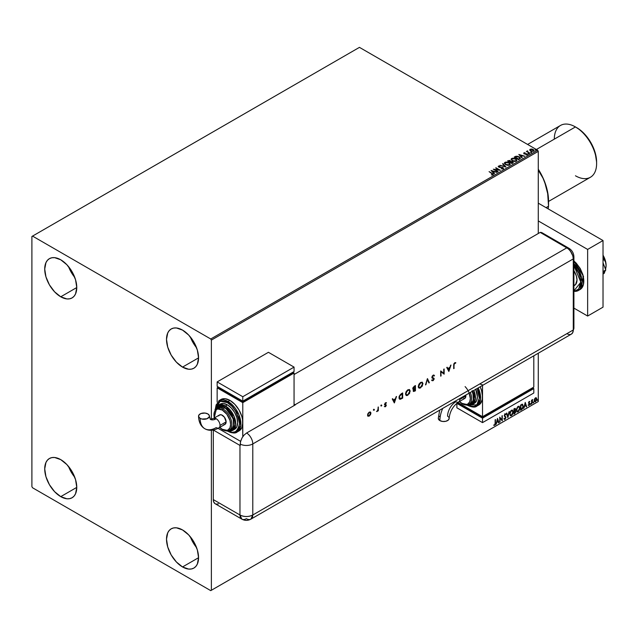 <?xml version="1.0" encoding="UTF-8"?>
<svg xmlns="http://www.w3.org/2000/svg" width="638" height="638" viewBox="0 0 638 638"><rect width="100%" height="100%" fill="white"/><g stroke="black" fill="none" stroke-linecap="round" stroke-linejoin="round"><path stroke-width="0.96" d="M190.323 536.773A22.665 13.087 -120 0 0 196.536 547.54L192.995 542.404L190.323 536.773M182.532 566.951A22.665 13.087 60 0 1 167.73 546.981A22.665 13.087 60 0 1 171.199 528.822A22.665 13.087 60 0 1 182.532 529.947L188.665 534.891L193.864 541.901L197.341 549.916L198.562 557.7L182.532 566.951L176.399 561.998L171.199 554.988L167.73 546.981L166.51 539.198L167.73 532.818L169.206 530.473L171.199 528.822L173.632 527.921L176.399 527.809L182.532 529.947A22.665 13.087 60 0 1 197.341 549.916A22.665 13.087 60 0 1 193.864 568.075L191.432 568.968L188.665 569.08L182.532 566.951L198.562 557.7L197.341 564.072L195.858 566.416L193.864 568.075A22.665 13.087 60 0 1 182.532 566.951M68.537 266.62A22.665 13.087 -120 0 0 74.75 277.378L71.209 272.251L68.537 266.62M60.746 296.798A22.665 13.087 60 0 1 45.936 276.82A22.665 13.087 60 0 1 49.413 258.661A22.665 13.087 60 0 1 60.746 259.786L66.878 264.738L72.078 271.748L75.547 279.755L76.767 287.539L60.746 296.798L54.613 291.845L49.413 284.835L45.936 276.82L44.724 269.037L45.936 262.665L47.419 260.32L49.413 258.661L51.845 257.768L54.613 257.656L60.746 259.786A22.665 13.087 60 0 1 75.547 279.755A22.665 13.087 60 0 1 72.078 297.914L69.646 298.815L66.878 298.927L60.746 296.798L76.767 287.547L75.547 293.919L74.072 296.263L72.078 297.914A22.665 13.087 60 0 1 60.746 296.798M190.323 336.928A22.665 13.087 -120 0 0 196.536 347.694L192.995 342.566L190.323 336.928M182.532 367.105A22.665 13.087 60 0 1 167.73 347.136A22.665 13.087 60 0 1 171.199 328.977A22.665 13.087 60 0 1 182.532 330.101L188.665 335.046L193.864 342.064L197.341 350.071L198.562 357.854L182.532 367.105L176.399 362.161L171.199 355.143L167.73 347.136L166.51 339.352L167.73 332.972L169.206 330.636L171.199 328.977L173.632 328.076L176.399 327.972L182.532 330.101A22.665 13.087 60 0 1 197.341 350.071A22.665 13.087 60 0 1 193.864 368.23L191.432 369.131L188.665 369.243L182.532 367.105L198.562 357.854L197.341 364.234L195.858 366.579L193.864 368.23A22.665 13.087 60 0 1 182.532 367.105M68.537 466.458A22.665 13.087 -120 0 0 74.75 477.224L71.209 472.096L68.537 466.458M60.746 496.635A22.665 13.087 60 0 1 45.936 476.666A22.665 13.087 60 0 1 49.413 458.507A22.665 13.087 60 0 1 60.746 459.631L66.878 464.576L72.078 471.594L75.547 479.601L76.767 487.384L60.746 496.635L54.613 491.691L49.413 484.673L45.936 476.666L44.724 468.882L45.936 462.502L47.419 460.157L49.413 458.507L51.845 457.605L54.613 457.494L60.746 459.631A22.665 13.087 60 0 1 75.547 479.601A22.665 13.087 60 0 1 72.078 497.76L69.646 498.661L66.878 498.772L60.746 496.635L76.767 487.384L75.547 493.764L74.072 496.109L72.078 497.76A22.665 13.087 60 0 1 60.746 496.635M31.9 236.475L31.9 486.642L32.538 487.759L210.739 590.636L538.281 401.525L211.377 590.262L211.377 430.259L211.377 590.262L538.281 401.525L538.281 353.229L538.281 401.525L210.739 590.636L211.377 590.262L210.739 590.636L32.538 487.759L31.9 486.642L31.9 236.475L359.449 47.364L537.643 150.241L210.739 338.985L32.538 236.1L31.9 236.475M211.377 419.325L211.377 340.094L538.281 151.358L538.281 233.516L538.281 151.358L537.643 150.241L359.449 47.364L32.538 236.1L210.739 338.985L537.643 150.241L538.281 151.358L211.377 340.094L210.739 338.985L211.377 340.094L211.377 419.325M534.532 398.989L534.269 401.15L535.178 401.868L536.422 400.52L536.654 398.407L535.745 397.705L534.532 398.989L534.197 400.52L535.465 401.741L536.733 399.061L536.399 397.913L535.465 397.825L534.532 398.989M531.901 402.458L532.762 399.516L531.901 400.505L531.55 400.146L531.55 403.934L532.762 399.516L531.901 400.505L531.55 400.146L531.55 403.934L531.901 402.458M528.392 405.313L529.101 405.417L529.731 404.516L529.715 403.383L528.846 402.618L529.548 401.422L528.511 402.658L529.484 404.125L528.392 405.313L529.101 405.417L529.827 403.902L528.846 402.618L529.827 401.613L529.157 401.462L528.503 402.833L529.484 404.125L528.392 405.313L529.101 405.417M521.246 404.707L520.568 405.098L520.568 410.274L522.642 408.719L523.304 406.621L522.578 404.309L520.568 405.098L520.568 410.274L521.605 409.676L520.568 409.979L521.605 409.676L523.327 406.159L522.315 404.277L521.246 404.707M513.893 414.126L515.783 412.092L515.153 408.392L513.893 408.95L513.893 414.126L514.786 413.615L515.847 411.526L515.137 410.617L515.56 409.269L514.531 408.583L513.893 408.95L513.893 414.126M507.856 417.619L509.347 411.574L507.88 416.351L506.787 413.049L506.412 413.265L507.912 417.587L509.347 411.574L507.88 416.351L506.787 413.049L506.412 413.265L507.856 417.619M500.032 422.133L500.032 418.281L502.273 420.841L502.273 415.657L501.931 419.724L499.682 417.148L500.032 422.133L500.032 418.281L502.273 420.841L502.273 415.657L501.931 419.724L499.682 417.148L500.032 422.133M495.136 423.225L494.96 424.485L493.82 425.259L494.665 425.363L495.343 424.469L495.487 419.573L495.136 423.225L494.657 424.836L493.82 425.259L494.665 425.363L495.487 423.074L495.136 419.772L495.136 423.225M497.496 418.416L496.061 424.422L496.898 422.284L498.158 421.551L498.621 422.946L498.996 422.731L497.496 418.416L496.061 424.422L496.898 422.284L498.158 421.551L498.621 422.946L498.996 422.731L497.496 418.416M504.778 413.783L505.894 414.309L505.033 413.934L504.227 415.601L505.607 417.635L504.985 418.879L504.275 418.416L503.996 418.839L505.009 419.389L505.942 417.699L504.57 415.386L504.929 414.54L505.894 414.309L504.825 414.086L504.235 415.801L505.599 417.826L504.985 418.879L504.275 418.416L503.996 418.839L505.009 419.389L504.307 419.341M509.754 413.95L510.719 415.832L512.242 414.947L513.199 412.172L512.537 410.154L511.054 410.521L509.85 412.969L510.464 415.737L511.485 415.657L513.199 411.933L512.497 410.13L511.453 410.226L509.754 413.95M516.421 410.098L517.394 411.981L518.917 411.095L519.866 408.32L519.212 406.302L517.729 406.669L516.517 409.118L517.131 411.885L518.152 411.805L519.874 408.081L519.165 406.278L518.128 406.374L516.421 410.098M525.226 402.403L523.79 408.416L524.627 406.27L525.887 405.545L526.342 406.94L526.717 406.725L525.226 402.403L523.79 408.416L524.627 406.27L525.887 405.545L526.342 406.94L526.717 406.725L525.226 402.403M530.457 404.197L530.808 404.42L530.968 403.623L530.744 404.468M533.105 402.674L533.52 402.825L533.607 402.092L533.392 402.937M537.419 400.178L537.834 400.337L537.922 399.603L537.706 400.449M529.819 150.353L530.202 149.204L529.819 150.058L530.792 151.007L533.735 151.078L533.679 149.834L531.677 148.981L529.819 149.603L530.649 150.919L534.038 150.847M527.179 151.581L529.979 153.192L527.714 151.796L527.61 150.831L527.179 151.581L526.35 151.501L529.979 153.192L527.801 151.876L527.61 150.831L527.179 151.876L527.235 150.919M525.975 155.002L527.235 154.843L527.419 154.237L524.436 153.511L525.034 152.729L523.83 152.889L524.388 153.854L526.844 154.205L526.079 154.994L527.235 154.843L527.012 153.87L524.436 153.511L525.034 152.729L523.902 152.849L525.034 153.024M514.834 156.749L514.156 157.147L518.646 159.731L520.393 158.447L519.763 157.243L517.785 156.294L515.887 156.27L514.156 157.147L518.646 159.731L520.417 158.272L519.22 156.876L516.062 156.23L514.834 156.749M510.799 161.542L510.264 160.672L507.481 160.999L511.971 163.583L513.215 162.754L512.761 161.789L510.799 161.47L509.451 160.385L507.481 160.999L511.971 163.583L513.279 162.515M505.926 167.076L502.935 163.623L502.561 163.838L504.873 166.43L500.001 165.314L505.99 167.044L502.935 163.623L502.561 163.838L504.873 166.43L500.001 165.314L505.926 167.076M498.103 171.59L494.769 169.66L500.351 170.298L495.862 167.706L498.86 169.836L493.278 169.198L497.76 171.789L494.769 169.66L500.351 170.298L495.862 167.706L498.86 169.836L493.278 169.198L498.103 171.59M492.855 174.756L492.105 173.376L489.075 171.622L492.488 174.094L491.491 174.948L492.855 174.756L493.007 173.999L489.075 171.622L491.715 173.544L492.392 174.493L491.491 174.948L493.158 174.637M491.085 170.458L494.139 173.879L494.514 173.664L493.533 172.571L494.793 171.837L497.074 172.188L491.085 170.458L494.139 173.879L494.514 173.664L493.533 172.571L494.793 171.837L497.074 172.188L491.085 170.458M503.199 168.783L502.935 167.539L499.075 167.196L499.865 167.411L499.075 167.196L498.964 166.311L500.128 165.984L498.501 166.047L498.254 166.598L498.501 166.047L498.749 167.116L502.577 167.73L502.712 168.831L501.213 168.799L502.752 168.942L503.494 168.48L502.935 167.539L499.075 166.901L498.868 166.382L500.128 165.984L498.254 166.303L499.147 167.292L502.704 167.818L502.712 168.536L501.213 168.799L503.526 168.312M505.607 164.692L508.685 165.354L510.209 164.468L509.036 162.69L505.926 162.02L504.411 162.913L505.607 164.692L509.674 165.043L510.248 164.213L509.036 162.69L504.929 162.339L504.371 163.168L505.607 164.692M512.274 160.84L515.36 161.502L516.916 160.29L515.496 158.718L512.593 158.168L511.046 159.388L512.274 160.84L516.349 161.191L516.916 160.361L515.703 158.838L511.604 158.487L511.046 159.317L512.274 160.84M518.814 154.452L521.86 157.873L522.243 157.658L521.262 156.557L522.522 155.832L524.795 156.182L518.814 154.452L521.86 157.873L522.243 157.658L521.262 156.557L522.522 155.832L524.795 156.182L518.814 154.452M528.224 153.838L528.974 153.694L528.136 153.455M530.864 152.315L531.614 152.163L530.784 151.932M535.178 149.818L535.928 149.675L535.099 149.436M493.158 174.573L492.105 173.672L492.855 175.051M492.544 174.525L491.324 174.94L492.496 174.405M491.388 170.793L496.731 172.388L491.388 170.793M493.533 172.866L494.338 173.767L493.533 172.866M492.201 171.367L493.222 172.515L494.187 171.957L493.222 172.515L492.201 171.072L494.187 171.662L493.222 172.22L492.201 171.367M493.812 169.509L498.86 170.131L493.812 169.509M495.774 168.049L499.817 170.282L495.774 168.049M494.769 169.963L497.847 171.742L494.769 169.963M502.577 167.73L502.712 168.536M502.712 168.831L502.577 168.025L502.712 168.831L502.943 168.201M498.501 166.047L498.222 166.462M499.075 166.901L498.964 166.311M503.494 168.432L502.935 167.834L503.199 169.078M500.344 165.417L504.873 166.725L500.344 165.417M502.736 164.03L502.935 163.623L505.687 167.004L502.736 164.03M504.387 163.32L504.929 162.339L509.036 162.69L510.233 164.365M510.24 164.437L509.411 163.232L507.617 162.427L505.384 162.435L504.379 163.4M509.61 164.094L509.204 165.083L507.505 165.306L505.639 164.588L504.961 163.511M509.666 164.429L509.204 165.083L505.95 164.787L504.977 163.432M505.408 162.594L508.685 162.889L509.674 164.086L509.204 164.787L505.95 164.492L504.961 163.272L506.572 162.331L508.845 162.985L509.602 164.389L508.406 165.027L506.285 164.668L505.025 163.591L505.408 162.594M510.799 161.47L512.649 161.725L510.807 161.645M512.864 163.065L512.649 161.725L513.255 162.658M513.263 162.674L512.258 161.837L510.799 161.765M512.306 161.924L511.851 163.121L510.185 162.156L511.851 163.416L510.185 162.156L512.17 161.853L512.697 162.714L511.851 163.416L510.185 162.451L510.966 161.773L512.306 161.924L511.851 163.121L512.25 163.192M510.288 161.765L509.73 162.188L508.287 161.063L509.929 160.88L509.906 162.084M509.929 160.88L509.73 161.892L508.287 161.063L509.73 162.188L508.287 161.063L509.786 160.808L510.312 161.342L509.906 161.789M516.916 160.585L516.086 159.38L514.292 158.575L512.378 158.495L511.062 159.452L511.604 158.487L515.703 158.838L516.908 160.513M516.286 160.242L515.879 161.231L514.18 161.454L512.314 160.736L511.636 159.659M516.341 160.577L515.879 161.231L512.617 160.936L511.652 159.58M512.075 158.742L515.36 159.037L516.341 160.234L515.879 160.936L512.617 160.64L511.636 159.42L513.247 158.479L515.52 159.133L516.278 160.537L515.081 161.175L512.96 160.816L511.7 159.739L512.075 158.742M514.411 157.291L516.062 156.23L519.22 156.876L520.401 158.415L519.412 157.291L517.37 156.509L514.411 157.291M519.787 158.296L518.527 159.564L514.962 157.211L516.309 156.581L518.869 157.076L519.803 158.439L518.527 159.564L518.901 159.053L514.962 157.211L517.705 156.605L519.468 157.506L519.707 158.455M519.117 154.787L524.46 156.374L519.117 154.787M521.262 156.86L522.067 157.761L521.262 156.86M519.922 155.361L520.951 156.509L521.916 155.951L520.951 156.509L519.922 155.066L521.916 155.656L520.951 156.206L519.922 155.361M524.436 153.511L524.324 153.064M527.466 154.635L524.436 153.806L527.012 153.87L527.235 155.138M527.235 154.843L527.012 153.87M524.101 154.013L523.902 152.849L524.101 153.718L526.685 154.085L526.406 155.018M526.685 154.085L526.789 154.627M523.902 152.849L524.101 153.718M524.739 153.008L523.694 153.351M524.436 153.806L524.261 153.407M528.224 154.133L528.798 153.503L528.878 154.189M528.91 153.886L528.105 153.774M527.179 151.876L526.693 151.302L527.179 151.876L527.61 150.831L527.052 151.445M527.801 151.876L527.586 151.182M527.801 152.171L529.715 153.335L527.466 151.653M530.864 152.61L531.438 151.98L531.526 152.657M531.558 152.362L530.752 152.243M530.202 149.204L531.677 149.276L530.202 149.204L529.819 150.058M533.599 151.166L533.177 149.459L531.677 148.981L533.177 149.459L534.022 150.696M533.998 151.047L533.679 150.129L532.092 149.348L529.795 149.97M533.488 150.648L532.044 151.381L530.33 150.05M530.609 149.731L530.991 151.023L530.609 149.436L532.834 149.659L533.193 151.23L533.504 150.775L530.991 151.023L533.193 151.23L530.991 150.727L530.609 149.436L531.159 149.276L532.834 149.659L533.48 150.624M530.337 150.026L530.609 149.436M535.178 150.113L535.753 149.491L535.84 150.169M535.872 149.866L535.067 149.755M494.187 171.662L493.222 172.22L492.201 171.072L494.187 171.662M512.697 162.419L512.25 162.897M521.916 155.656L520.951 156.206L519.922 155.066L521.916 155.656M493.732 425.227L494.474 425.179L495.136 424.126L495.232 419.724L495.487 423.074L494.665 425.363L493.557 425.107M493.82 425.259L494.665 425.363M497.441 418.656L498.996 422.731L498.533 422.699L497.441 418.656M497.903 421.407L496.643 422.133L496.141 424.079L496.643 422.133L497.903 421.407M497.273 419.501L497.042 421.662L497.273 419.501L498.007 421.104L497.042 421.662L497.273 419.501M499.682 417.18L501.931 419.724L499.682 417.18M502.018 415.809L502.018 420.665L502.018 415.809M499.769 418.129L499.769 421.989L499.769 418.129M503.996 418.839L505.009 419.389L505.958 417.443L504.57 415.386L505.025 414.469L505.631 414.78L505.894 414.309L505.033 413.934M504.985 418.879L504.275 418.416M504.02 418.273L504.722 418.727L504.02 418.273M505.894 414.309L505.432 414.525L505.4 413.847M505.025 414.469L505.631 414.78M504.235 419.318L505.152 418.879L505.687 417.547L505.479 416.502L504.371 415.561L504.77 414.317L504.522 415.785L505.958 417.443L505.009 419.389M506.612 413.153L507.88 416.351L506.612 413.153M509.012 411.765L507.712 417.188L509.012 411.765M512.362 410.067L513.199 411.933L511.485 415.657L510.336 415.649M510.161 415.561L511.429 415.37L512.537 413.807L512.944 411.789L512.529 410.234M510.607 415.115L509.914 414.301L510.081 412.188L511.054 410.705L512.075 410.569M512.17 410.641L511.213 410.601L512.298 410.697L512.856 412.132L511.469 415.131L510.663 415.186L509.842 413.607L510.544 415.099M510.097 413.751L511.213 410.601L510.097 413.751L510.863 411.327L512.394 410.76L512.84 412.523L512.083 414.556L510.863 415.266L510.097 413.751M515.249 408.44L514.531 408.583M515.105 408.392L515.56 409.269L514.882 410.465L515.847 411.526L514.786 413.615L513.893 413.831L515.329 412.539L515.345 410.593M515.073 410.138L515.049 408.328M514.707 410.968L515.249 411.582L514.707 410.968L513.981 411.327L514.962 411.119L515.504 411.725L514.236 413.4L513.981 411.327L515.169 411.183M514.34 408.926L515.217 409.476L514.236 410.944L513.981 409.133L514.81 408.854M514.595 409.078L515.153 409.931L514.236 410.944L513.981 409.133L513.981 410.792L514.236 409.277L514.986 408.966L515.217 409.476M514.962 411.119L515.504 411.725L515.265 412.587L514.236 413.4L513.981 411.327L513.981 413.249L514.236 411.47L515.193 411.119L515.504 411.725M519.037 406.215L519.874 408.081L518.152 411.805L517.011 411.797M516.828 411.709L518.104 411.518L519.204 409.955L519.619 407.937L519.204 406.382M517.282 411.263L516.589 410.441L516.756 408.336L517.721 406.853L518.742 406.717M518.846 406.789L517.889 406.741L518.973 406.845L519.531 408.28L518.144 411.279L517.338 411.335L516.509 409.748L517.211 411.247M516.772 409.899L517.889 406.741L516.772 409.899L517.673 407.299L519.125 406.956L519.515 408.671L518.758 410.705L517.538 411.414L516.772 409.899M522.059 404.125L523.327 406.159L521.35 409.524L522.937 407.211L522.546 404.285M522.355 404.883L522.945 405.8L522.825 407.515L520.911 409.548L520.911 405.425L522.355 404.883L520.656 405.282L522.131 404.867L522.985 406.358L522.203 408.671L520.656 409.397L520.656 405.282L520.656 409.397L520.656 405.282L522.283 404.827M525.17 402.65L526.717 406.725L526.262 406.693L525.17 402.65M525.624 405.401L524.364 406.127L523.87 408.073L524.364 406.127L525.624 405.401M524.994 403.495L524.771 405.656L524.994 403.495L525.736 405.098L524.771 405.656L524.994 403.495M529.827 401.613L529.388 401.868L529.508 401.406M529.365 401.908L528.591 402.466L529.715 403.383L528.934 402.913M529.715 403.383L528.846 405.266L528.136 405.162M529.062 404.971L528.583 404.851M528.328 404.699L528.806 404.827M528.615 403.352L529.396 403.806M528.774 403.479L529.309 403.726M528.543 405.457L529.476 404.372L529.373 403.128M528.679 402.761L528.926 401.765M531.031 403.87L530.202 404.053M530.457 404.332L530.76 403.583M531.645 400.098L531.901 400.505L531.645 400.098M532.188 399.882L531.693 400.983L531.901 403.734L531.837 400.401M533.679 402.339L532.85 402.522M533.137 401.924L533.105 402.801M536.08 397.697L535.465 397.825M536.399 397.913L536.733 399.061L535.465 401.741L534.588 401.725M534.461 401.669L535.465 401.741M534.389 401.621L535.354 401.501L536.167 400.377L536.056 397.681M535.848 398.2L535.21 398.136L536.383 399.26L535.465 401.278L534.564 401.095L534.564 398.941L535.784 398.136M535.465 401.278L534.819 401.238L534.285 400.178L535.872 398.208L536.383 399.141L535.872 400.895L535.465 401.278L534.54 400.329L535.729 398.104M535.465 398.287L534.285 400.178L535.21 401.127M537.994 399.851L537.164 400.034M537.419 400.313L537.722 399.563M498.007 421.104L497.042 421.662L497.528 419.645L498.007 421.104M525.736 405.098L524.771 405.656L525.249 403.639L525.736 405.098M573.905 285.768L574.559 285.385A11.787 6.803 -120 0 0 573.905 270.727L576.361 275.943L576.999 279.994L575.596 284.532L573.299 285.856M573.905 261.133L582.909 275.337L583.475 284.357L580.038 289.548A18.127 10.471 -120 0 0 583.307 276.916A18.127 10.471 -120 0 0 573.905 261.133M573.331 290.864L575.436 290.784L578.794 288.847L580.612 284.827L580.843 282.211L580.612 279.332L578.794 273.216L573.905 265.512L580.843 282.211L573.905 290.904M573.905 291.399L578.371 290.513L581.657 277.985L573.905 263.654A18.127 10.471 60 0 1 578.371 290.513A18.127 10.471 60 0 1 573.905 291.287M573.905 260.99L576.274 263.183L580.229 268.51L582.869 274.595L583.794 280.513M587.638 249.426L538.281 220.931L587.638 249.426L603.022 240.542L538.281 203.163L603.022 240.542L587.638 249.426L587.638 316.041L603.022 307.157L603.022 240.542L603.022 307.157L587.638 316.041L587.638 249.426M573.905 308.114L587.638 316.041L573.905 308.114M603.022 262.808L605.805 269.978L603.022 271.589L605.805 269.978L603.022 273.933L605.805 269.978L603.022 262.808M603.022 255.639L604.21 259.666L603.022 260.352L604.21 259.666L605.558 262.154L606.1 265.416L605.55 269.324L605.98 267.131A14.507 8.374 -120 0 0 606.1 265.416A14.507 8.374 -120 0 0 603.022 255.176L605.318 260.432L606.1 265.416L605.558 262.154L603.022 255.639M605.039 271.07L604.21 273.343L603.022 274.029L604.21 273.343L605.039 271.07M543.456 234.194L542.444 232.99L540.203 232.399L568.123 248.661L570.436 251.101L572.796 255.782L573.283 258.9L573.283 329.958L572.796 332.502L571.401 334.105L572.796 332.502L573.283 329.958A9.068 5.232 60 0 1 572.541 332.98A9.068 5.232 60 0 1 566.871 333.658L537.643 350.533M570.436 334.464L569.327 334.511L570.436 334.464M573.905 328.02A9.068 5.232 180 0 1 573.283 329.958A9.068 5.232 0 0 0 573.905 328.044L572.581 332.916M573.905 328.044L573.905 256.986A9.068 5.232 180 0 1 573.283 258.9L573.283 329.958L252.784 514.994L252.784 443.936L573.283 258.9A9.068 5.232 0 0 0 573.905 256.962M573.905 256.986C573.769 253.166 572.079 250.24 568.841 248.214A9.068 5.232 120 0 0 566.871 247.799A9.068 5.232 60 0 1 573.283 258.9L573.283 329.958L573.283 258.9L572.796 255.782L571.401 252.584L569.327 249.777L566.871 247.799A9.068 5.232 -60 0 1 568.841 248.214L542.172 232.814A9.068 5.232 120 0 0 540.203 232.399L566.871 247.799L295.091 404.707L294.062 404.117L295.091 404.707A9.068 5.232 60 0 1 295.346 404.859L246.635 432.987A9.068 5.232 60 0 1 252.784 443.936L573.283 258.9A9.068 5.232 -120 0 0 566.871 247.799L540.203 232.399L294.062 374.514L540.203 232.399L566.871 247.799L295.091 404.707A9.068 5.232 60 0 1 295.346 404.859L246.635 432.987L244.179 434.964L242.105 437.772L240.502 441.775L240.231 445.563A9.068 5.232 180 0 1 239.968 445.42L213.315 430.028L239.968 445.42L239.968 514.994L239.968 445.42A9.068 5.232 0 0 0 240.231 445.563L240.231 444.08A9.068 5.232 0 0 0 252.784 443.936A9.068 5.232 180 0 1 240.231 444.08L240.717 440.97L242.105 437.772L244.179 434.964L246.635 432.987A9.068 5.232 -120 0 1 252.784 443.936L252.784 514.994A9.068 5.232 60 0 1 250.909 519.141A9.068 5.232 60 0 1 246.38 518.694A9.068 5.232 -60 0 1 241.842 519.141A9.068 5.232 -60 0 1 239.968 514.994L213.299 499.594L213.786 502.146L215.181 503.749A9.068 5.232 120 0 1 213.299 499.594L239.968 514.994L241.842 519.141L215.181 503.749M373.74 409.269L374.37 409.636L373.924 409.468L373.645 410.218L374.259 410.003L374.115 409.484L373.74 410.13L374.37 409.636L373.996 409.421L373.996 410.282L373.366 409.915M381.157 404.986L381.787 405.353L381.269 405.25L381.101 405.983L381.684 405.72L381.532 405.202L381.157 405.848L381.787 405.353L381.412 405.13L381.412 405.999L380.782 405.632M394.388 402.889L396.517 396.485L395.393 398.79L393.359 399.962L392.697 398.686L392.258 398.941L394.332 402.929L396.517 396.485L395.393 398.79L393.359 399.962L392.697 398.686L392.258 398.941L394.388 402.889M409.397 389.563L410.202 391.142L409.516 389.627L407.722 389.882L406.175 391.572L405.489 394.029L406.183 395.44L406.956 395.576L409.54 393.471L409.947 390.998L407.618 395.089L410.202 391.142L409.524 389.635L407.841 389.81L405.489 393.893L406.167 395.432L407.873 395.233L406.047 395.345M422.165 382.194L422.978 383.773L422.284 382.25L420.498 382.505L418.943 384.196L418.257 386.524L418.432 387.481L419.732 388.207L422.308 386.094L422.723 383.621L420.394 387.713L422.978 383.773L422.3 382.258L420.609 382.441L418.257 386.524L418.935 388.056L420.649 387.864L418.815 387.976M433.537 378.94L433.242 378.438L433.792 379.084L433.13 380.12L431.894 380.495L433.194 380.615L434.191 378.956L432.253 376.938L433.035 375.798L434.103 376.045L434.478 375.559L433.553 375.048L432.389 375.886L431.934 377.824L433.792 379.084L433.066 380.16L432.261 379.969L432.205 380.75M448.865 371.444L450.994 365.032L449.87 367.336L447.836 368.517L447.174 367.233L446.736 367.488L448.865 371.444L450.994 365.032L449.87 367.336L447.836 368.517L447.174 367.233L446.736 367.488L448.865 371.444M453.698 365.151L453.698 368.652L454.24 363.843L455.827 362.703L454.742 362.735L453.785 364.011L453.698 368.652L454.096 368.421L453.841 364.824L454.096 368.421L453.841 364.824L454.719 363.277L455.827 362.703L454.742 362.735L453.698 365.151M443.745 369.219L443.745 373.286L440.691 370.973L440.691 376.157L441.097 371.85L444.144 374.163L444.144 368.979L443.745 373.286L440.691 370.973L440.691 376.157L441.097 371.85L444.144 374.163L444.144 368.979L443.745 369.219M427.46 378.613L425.506 384.921L427.436 379.73L428.927 382.952L429.358 382.696L427.404 378.645L425.506 384.921L427.436 379.73L428.927 382.952L429.358 382.696L427.46 378.613M413.137 390.783L414.564 391.246L415.442 390.735L415.442 385.559L412.906 387.888L412.906 389.092L413.655 389.379L413.392 391.461L415.442 390.735L415.442 385.559L414.229 386.253L412.794 388.55L413.655 389.379L413.456 391.501M401.278 393.734L399.133 396.469L399.061 398.311L399.755 399.228L402.674 398.112L402.674 392.928L401.278 393.734L398.989 397.578L400.337 399.268L402.674 398.112L402.674 392.928L401.278 393.734M385.615 405.353L385.033 404.955L385.87 405.505L384.61 406.669L385.615 406.613L386.261 405.449L385.001 403.894L386.445 402.738L385.145 403.056L384.586 404.699L385.862 405.608L384.61 406.669L385.448 406.725L384.347 406.526M376.787 411.598L377.935 410.441L377.935 411L378.334 410.76L378.334 406.98L377.72 410.322L376.787 411.598L377.935 410.441L377.935 411L378.334 410.76L378.334 406.98L377.863 409.819L376.787 411.598M370.271 411.973L370.471 414.748L370.79 412.467L370.168 411.941L369.219 412.172L367.807 413.847L367.695 415.896L369.043 416.183L370.471 414.748L368.963 415.944L370.471 414.748L370.917 413.145L370.407 412.028L369.219 412.172L367.52 415.107L368.038 416.231M213.299 430.028L213.299 499.594L213.299 430.028M216.146 504.108L218.459 503.876M573.283 329.958L252.784 514.994C248.509 517.019 244.242 517.019 239.968 514.994A9.068 5.232 0 0 0 252.784 514.994L250.909 519.141L571.401 334.105A9.068 5.232 -120 0 0 573.283 329.958M240.606 441.344L218.076 428.337L240.606 441.344M479.696 383.988L482.519 384.858M455.548 362.599L455.588 363.245L454.463 363.126L453.841 364.824L454.112 363.469L455.548 362.599M447.031 367.313L447.836 368.517L447.031 367.313M450.611 365.247L448.65 371.172L450.611 365.247M447.788 368.772L449.391 367.847L447.788 368.772L448.586 370.295L447.788 368.772M448.841 370.447L448.051 368.923L449.391 367.847L448.841 370.447L448.051 368.923L449.654 367.998L448.841 370.447M443.889 369.131L444.144 374.163L443.889 369.131M440.842 371.699L441.097 375.926L440.691 375.862L440.842 371.699M440.746 370.949L443.745 373.286L440.746 370.949M431.894 380.495L433.09 380.679L434.191 378.836L431.99 377.114L432.397 377.552L431.998 376.787L432.859 375.599L432.237 377.138L432.859 375.599L434.103 376.045L434.478 375.559L433.114 375.216L431.838 377.361L433.792 379.084M434.478 375.559L433.912 375.814L433.848 375M433.114 375.75L434.103 376.045M433.944 378.19L432.397 377.552M432.141 377.401L432.564 377.672M431.87 380.543L432.835 380.535L431.639 380.344M433.13 380.12L432.261 379.969M431.998 379.817L432.875 379.977L431.998 379.817M433.497 378.589L432.181 378.119M432.293 378.198L432.891 378.422M432.269 378.159L433.242 378.438M432.859 375.599L433.449 375.535M427.364 378.797L429.358 382.696L428.824 382.712L427.364 378.797M427.181 379.578L425.937 384.674L427.181 379.578M419.477 388.056L421.295 386.987L422.34 385.368L422.707 383.366L422.029 382.106M419.11 387.441L418.408 386.142L420.37 382.808L421.997 382.792L422.563 383.797L421.367 386.748L419.198 387.497L418.664 386.293L420.625 382.959L422.037 382.816L422.571 384.004L420.625 387.346L419.884 387.609L418.44 386.556L418.983 384.236L420.562 382.712L421.989 382.824M421.901 382.752L420.37 382.808L418.408 386.142L419.07 387.41M412.866 389.18L413.655 389.379M413.272 388.709L413.201 387.378L414.78 386.173L412.938 388.175L413.679 388.678L412.938 388.175M413.464 390.799L413.504 389.666L414.78 388.63L413.288 390.392L413.703 390.942L413.288 390.392L414.237 390.608M415.035 390.44L413.544 390.536L414.78 388.63L415.035 390.44L413.544 390.631L415.035 388.773L415.035 390.44M415.035 388.247L413.934 388.821L413.201 388.319L414.78 386.173L415.035 388.247L413.934 388.821L413.201 388.319L415.035 386.317L415.035 388.247M406.701 395.432L408.081 394.77L409.572 392.737L409.939 390.735L409.253 389.475M406.366 394.802L405.64 393.726L406.207 391.604L407.786 390.081L409.213 390.201M409.133 390.121L407.602 390.185L405.632 393.51L407.857 390.336L409.269 390.185L409.803 391.381L407.857 394.715L406.43 394.866L405.632 393.51L406.302 394.778M402.411 393.08L402.674 398.112L400.337 399.268L399.492 399.077L402.411 397.96L402.411 393.08M399.356 399.013L400.337 399.268M399.811 398.503L399.149 397.514L399.396 395.895L402.012 393.542L402.267 397.809L399.763 398.487M400.576 398.646L399.555 398.2L399.516 396.453L402.012 393.542L400.217 394.715L399.133 397.203L400.473 394.858L402.267 393.694L402.267 397.809L400.576 398.646L399.133 397.203L400.313 398.495M392.561 398.766L393.359 399.962L392.561 398.766M396.134 396.7L394.172 402.618L396.134 396.7M393.319 400.225L394.922 399.3L393.319 400.225L394.109 401.749L393.319 400.225M394.364 401.9L393.574 400.377L394.922 399.3L394.364 401.9L393.574 400.377L395.177 399.452L394.364 401.9M384.61 406.669L385.448 406.725L386.277 405.25L384.953 404.165L386.357 402.674M385.448 406.262L384.881 406.191M385.655 405.162L384.443 404.763M386.445 402.738L385.511 402.769L384.547 404.42L385.759 405.226M385.033 404.955L385.719 405.194M386.054 403.176L386.181 402.61L385.272 403.072L386.181 403.248M385.535 403.224L384.698 404.014L385.304 404.42M386.126 404.755L385.065 404.46M384.523 406.621L385.663 406.143L385.87 404.612L386.277 405.25L385.448 406.725M384.81 404.317L385.272 403.072M381.014 405.904L381.508 405.05M378.079 407.124L378.334 410.76L378.079 407.124M377.68 410.29L377.138 411.526L376.532 411.446M376.787 411.422L377.529 410.609M373.597 410.186L374.083 409.333M367.839 416.112L369.219 416.096L367.719 416.04M367.974 416.159L370.088 414.812L370.917 413.145L370.375 412.068M367.671 414.716L368.469 412.882L369.88 412.387L368.963 412.491L367.671 414.716L368.054 415.561L367.671 414.716M369.219 415.625L368.309 415.713L367.927 414.867L368.963 412.491L370.136 412.531L370.511 413.376L369.219 415.625L368.142 415.577L368.022 414.237L368.963 412.81L369.944 412.459L370.423 414.006L369.219 415.625M413.934 388.821L413.201 388.319M405.896 393.662L407.291 390.743L408.591 390.057L409.476 390.344L409.66 392.322L408.416 394.3L406.773 394.986L405.896 393.662M458.61 401.996A5.439 3.142 -120 0 0 459.759 399.492A5.439 3.142 -120 0 0 459.687 398.606A5.439 3.142 60 0 1 459.759 399.492L465.852 395.975A5.439 3.142 -120 0 0 465.78 395.089L465.206 398.072L463.475 398.71M439.678 410.154L438.29 418.384L439.877 420.601A22.673 13.095 -60 0 1 442.748 408.384A22.673 13.095 120 0 0 439.877 420.601A5.439 3.142 -0 0 0 445.826 421.279A5.439 3.142 -0 0 0 449.16 418.361C449.846 411.486 452.996 406.023 458.634 401.98A5.439 3.142 60 0 1 455.915 401.717A11.795 6.811 120 0 0 447.573 416.159L448.251 416.638M476.841 406.127L480.534 399.205L478.229 387.896A18.127 10.471 60 0 1 476.841 406.127A18.127 10.471 60 0 1 467.774 405.226A0.909 0.526 -60 0 1 467.144 405.002A0.909 0.526 120 0 0 467.319 405.274C472.072 407.363 475.246 407.642 476.841 406.127L478.763 405.018A18.127 10.471 -120 0 0 482.519 396.716A18.127 10.471 -120 0 0 480.151 386.787L481.538 390.488L482.519 396.716L482.519 416.702L533.799 387.099L533.799 355.821L533.799 387.099L482.519 416.702L457.869 402.466L482.519 416.702L482.519 417.443L482.519 385.424L482.272 399.46L480.358 403.695L478.763 405.018M467.136 404.859L469.512 405.959L473.898 406.398L475.749 405.712L478.388 402.674L479.313 397.825L479.074 394.946L477.128 388.534L479.305 398.128L476.849 404.883L467.327 404.971M475.661 389.14L477.391 396.716L476.61 400.8L474.385 403.36L472.463 404.468L475.39 399.189L473.819 390.44A14.507 8.374 60 0 1 472.463 404.468A14.507 8.374 60 0 1 467.814 404.867M472.718 391.078L473.548 401.422L468.396 404.667M469.783 403.782A12.688 7.329 -120 0 0 470.326 392.458A12.688 7.329 60 0 1 468.994 404.372A12.688 7.329 60 0 1 462.646 403.75A0.909 0.526 -60 0 1 462.008 403.375A0.909 0.526 120 0 0 462.191 403.79C465.421 405.274 467.686 405.465 468.994 404.372L470.916 403.264A12.688 7.329 -120 0 0 472.248 391.349M465.094 386.604A11.787 6.803 60 0 1 470.19 400.297A11.787 6.803 60 0 1 462.008 403.375L466.633 404.428L467.901 403.958L469.704 401.884L470.342 398.567L468.93 392.41M474.385 403.36A14.507 8.374 -120 0 0 475.741 389.332M532.515 388.574L532.515 387.832L532.515 388.574L482.519 417.443L458.156 403.375L458.156 402.634L458.156 403.375L482.519 417.443L532.515 388.574M533.799 393.016L533.799 388.574L532.515 387.832L533.799 388.574L533.799 393.016L482.519 422.619L482.519 418.177L533.799 388.574L482.519 418.177L482.519 422.619L456.88 407.818L456.88 403.375L482.519 418.177L456.88 403.375L456.88 407.818L482.519 422.619L533.799 393.016M458.156 402.634L456.88 403.375L458.156 402.634M468.252 404.659L471.37 404.053L472.567 403.056L474.002 399.882L474.002 395.552L472.567 390.719M472.032 390.823L473.372 395.337L473.372 399.38L472.862 401.031L470.916 403.264M459.496 401.485L462.008 403.375M438.29 418.408A5.439 3.142 -0 0 0 439.877 420.601L442.66 421.463L445.803 421.287L448.251 420.131L449.168 418.384M449.056 417.77L448.753 417.18M439.877 416.159L439.199 416.638M459.759 399.492A5.439 3.142 60 0 1 458.634 401.98L464.727 398.463A5.439 3.142 -120 0 0 465.852 395.975L459.759 399.492M218.722 415.904L219.552 414.947L221.522 414.867L224.409 417.196L226.123 421.877L224.991 424.366A5.439 3.142 -120 0 0 226.123 421.877L220.03 425.394A5.439 3.142 60 0 1 218.906 427.883A5.439 3.142 60 0 1 216.186 427.62A22.673 13.095 -60 0 1 204.846 428.744A22.673 13.095 -60 0 1 200.149 418.361A5.439 3.142 180 0 1 198.554 416.167A5.439 3.142 180 0 1 201.895 413.241A5.439 3.142 180 0 1 207.836 413.918L209.328 415.529L209.328 416.75L207.015 418.751L201.911 419.038L200.149 418.361L198.657 416.75L198.968 414.939L200.97 413.528L205.053 413.057L207.836 413.918A5.439 3.142 180 0 1 209.431 416.112A5.439 3.142 180 0 1 206.098 419.038A5.439 3.142 180 0 1 200.149 418.361A22.673 13.095 120 0 0 204.846 428.744C200.818 426.359 198.721 422.157 198.554 416.135M209.431 416.135L210.285 419.318L213.467 418.464A5.439 3.142 60 0 1 216.186 418.735A11.795 6.811 -60 0 1 210.285 419.318A11.795 6.811 120 0 0 216.186 418.735A5.439 3.142 -120 0 0 213.483 418.456M215.221 409.436L220.158 401.214L227.399 402.634A0.909 0.526 -60 0 1 228.045 401.525L218.978 400.624A18.127 10.471 60 0 1 228.045 401.525L229.967 400.417A18.127 10.471 -120 0 0 220.9 399.516L218.978 400.624L214.966 409.779M228.045 431.129A0.909 0.526 -60 0 1 227.415 430.905A0.909 0.526 120 0 0 227.591 431.176C232.296 433.266 235.47 433.553 237.105 432.03A18.127 10.471 60 0 1 228.045 431.129M216.019 408.671L224.839 407.076A0.909 0.526 -60 0 1 225.477 405.967L218.228 405.25A14.507 8.374 60 0 1 225.477 405.967L227.399 404.859A14.507 8.374 -120 0 0 220.15 404.141L223.475 403.495L227.399 404.859L231.331 408.025L234.656 412.515L236.881 417.635L237.655 422.619L236.881 426.702L234.656 429.262A14.507 8.374 -120 0 0 236.881 417.635A14.507 8.374 -120 0 0 227.399 404.859L225.477 405.967A14.507 8.374 60 0 1 234.951 418.743A14.507 8.374 60 0 1 232.734 430.371A14.507 8.374 60 0 1 228.085 430.77M214.783 419.541A11.787 6.803 60 0 1 222.271 410.035A0.909 0.526 -60 0 1 222.917 408.926A12.688 7.329 -120 0 0 215.772 408.886M218.491 407.188L221.402 406.621L223.085 407.004L224.839 407.818L222.917 408.926L224.839 407.818A12.688 7.329 -120 0 0 218.491 407.188L216.569 408.296A12.688 7.329 60 0 1 222.917 408.926A12.688 7.329 60 0 1 231.203 420.107A12.688 7.329 60 0 1 229.257 430.283A12.688 7.329 60 0 1 222.917 429.653A0.909 0.526 -60 0 1 222.271 429.278L226.905 430.331L228.165 429.868L229.975 427.787L230.605 424.469L229.975 420.418L226.905 414.333L222.271 410.035L217.646 408.982L215.349 410.314L214.575 411.534L213.945 414.852L214.328 417.97M215.221 409.668L216.154 404.819L218.794 401.781L222.742 401.015L227.399 402.634C233.157 405.162 237.216 412.188 239.585 423.728C237.216 432.54 233.157 434.885 227.399 430.762L232.065 432.381L236.012 431.615L238.652 428.576L239.585 423.728L238.652 417.81L236.012 411.725L232.065 406.398L227.399 402.634A0.909 0.526 120 0 1 228.045 401.525A18.127 10.471 60 0 1 239.888 417.499A18.127 10.471 60 0 1 237.105 432.03L240.765 425.466L238.835 414.572L228.045 401.525L229.967 400.417A18.127 10.471 -120 0 1 242.783 422.619L242.783 402.634L217.143 387.832L242.783 402.634L294.062 373.031L294.062 405.601L294.062 373.031L292.786 372.289L294.062 373.031L242.783 402.634L242.783 422.619A18.127 10.471 -120 0 1 239.035 430.921L241.81 427.723L242.783 422.619L242.783 436.687L242.544 419.589L241.81 416.391L239.035 409.987L234.872 404.372L229.967 400.417L225.062 398.71L220.9 399.516M217.143 387.832L218.427 387.091L218.427 387.832L242.783 401.892L292.786 373.031L292.786 372.289L292.786 373.031L242.783 401.892L218.427 387.832L218.427 387.091L217.143 387.832L217.143 402.179L217.143 387.832M242.783 401.158L242.783 401.892L242.783 401.158L217.143 386.349L217.143 381.915L217.143 386.349L242.783 401.158L242.783 396.716L242.783 401.158L294.062 371.547L294.062 367.105L268.423 352.304L217.143 381.915L242.783 396.716L294.062 367.105L294.062 371.547L242.783 401.158M294.062 367.105L242.783 396.716L217.143 381.915L268.423 352.304L294.062 367.105M228.516 430.562L231.634 429.956L233.723 427.556L234.266 425.785L233.723 419.062L231.634 414.253L228.516 410.043L222.965 406.207L219.496 405.864L216.84 407.395L215.955 408.798M224.839 407.818L229.824 412.443L233.125 418.999L233.644 425.283L232.304 428.242L231.187 429.167A12.688 7.329 -120 0 0 233.125 418.999A12.688 7.329 -120 0 0 224.839 407.818M219.767 427.388L222.271 429.278A0.909 0.526 120 0 0 222.463 429.693C225.653 431.176 227.925 431.368 229.257 430.283L231.187 429.167M204.846 428.744C208.921 431.041 213.61 430.754 218.906 427.883L224.991 424.366L223.747 424.613M230.055 429.685A12.688 7.329 -120 0 0 230.956 419.333A12.688 7.329 -120 0 0 222.917 408.926A0.909 0.526 120 0 0 222.271 410.035A11.787 6.803 60 0 1 230.605 424.469A11.787 6.803 60 0 1 222.271 429.278M234.656 429.262L232.734 430.371L235.661 425.115L234.114 416.407L225.477 405.967A0.909 0.526 120 0 0 224.839 407.076L233.899 419.708L233.388 428.194L228.659 430.57M218.882 427.899A5.439 3.142 -120 0 0 220.03 425.394A5.439 3.142 -120 0 0 216.186 418.735A5.439 3.142 60 0 1 220.03 425.394L226.123 421.877A5.439 3.142 -120 0 0 223.747 416.407A5.439 3.142 -120 0 0 219.552 414.947L213.467 418.464M548.536 201.441L590.421 177.26A29.914 17.274 -120 0 0 595.007 153.295A29.914 17.274 -120 0 0 575.46 126.93L580.62 130.351L584.344 133.813L590.796 142.505L595.102 152.434L596.61 162.092A28.104 16.221 -120 0 0 576.744 127.672L575.46 126.93A29.914 17.274 60 0 1 596.61 163.567A29.914 17.274 60 0 1 575.46 175.785M554.31 139.148A29.914 17.274 60 0 1 575.46 126.93L536.359 149.507L575.46 126.93A29.914 17.274 -120 0 0 560.507 125.447L527.602 144.443M538.281 169.214L542.444 176.702L546.295 186.623L548.289 196.36L548.536 200.946A41.701 24.077 -120 0 0 544.589 181.639A41.701 24.077 -120 0 0 538.281 169.214M547.691 193.641L544.589 181.639L542.013 176.072L538.281 170.179L543.377 178.799L546.463 187.508L547.691 193.641L548.536 206.218L548.146 208.865L548.536 206.218L546.048 207.653L548.536 206.218L548.345 199.917M578.371 290.513L580.038 289.548L583.539 276.406L573.905 260.719M250.909 519.141C247.871 520.752 244.848 520.752 241.842 519.141M472.463 404.468L469.688 405.226L467.471 404.947M459.32 401.589L462.191 403.79M466.904 405.026L467.319 405.274M227.176 430.929L227.591 431.176M220.15 404.141L218.228 405.25L215.317 409.333M216.569 408.296L214.153 418.065M219.592 427.492L222.463 429.693M239.035 430.921L237.105 432.03M227.742 430.849L229.919 431.129L232.734 430.371M575.46 126.93L576.744 127.672M596.61 163.567L596.61 162.092M548.536 200.946L548.536 206.218"/></g></svg>
